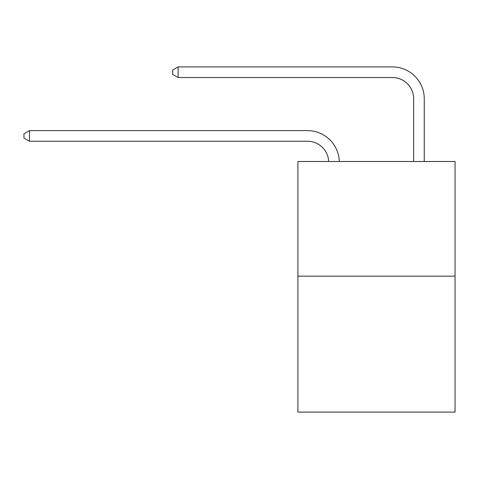 <?xml version="1.0" encoding="UTF-8"?>
<svg xmlns="http://www.w3.org/2000/svg" width="479" height="479" viewBox="0 0 479 479"><rect width="100%" height="100%" fill="white"/><g stroke="black" fill="none" stroke-linecap="round" stroke-linejoin="round"><path stroke-width="0.72" d="M455.05 276.173L455.05 161.501L297.902 161.501L297.902 412.09L455.05 412.09L455.05 276.173L297.902 276.173M328.672 161.501A21.238 21.238 0 0 0 307.458 141.239A21.238 21.238 0 0 1 328.672 161.501A21.238 21.238 0 0 0 307.458 141.239A21.238 21.238 0 0 1 328.672 161.501A21.238 21.238 0 0 0 307.458 141.239A21.238 21.238 0 0 1 328.672 161.501A21.238 21.238 0 0 0 307.458 141.239A21.238 21.238 0 0 1 328.672 161.501A21.238 21.238 0 0 0 307.458 141.239A21.238 21.238 0 0 1 328.672 161.501A21.238 21.238 0 0 0 307.458 141.239A21.238 21.238 0 0 1 328.672 161.501A21.238 21.238 0 0 0 307.458 141.239L29.47 141.239L23.95 138.054L23.95 133.809L29.47 130.623L307.458 130.623A31.854 31.854 0 0 1 339.294 161.501M413.64 161.501L413.64 98.764A21.238 21.238 0 0 0 392.403 77.532L178.128 77.532L172.608 74.347L172.608 70.096L178.128 66.91L392.403 66.91A31.854 31.854 0 0 1 424.256 98.764L424.256 161.501M29.47 130.623L307.458 130.623L29.47 130.623L307.458 130.623L29.47 130.623L307.458 130.623L29.47 130.623L307.458 130.623L29.47 130.623L307.458 130.623L29.47 130.623L307.458 130.623L29.47 130.623L29.47 141.239M413.64 98.764A21.238 21.238 0 0 0 392.403 77.532A21.238 21.238 0 0 1 413.64 98.764A21.238 21.238 0 0 0 392.403 77.532A21.238 21.238 0 0 1 413.64 98.764A21.238 21.238 0 0 0 392.403 77.532A21.238 21.238 0 0 1 413.64 98.764A21.238 21.238 0 0 0 392.403 77.532A21.238 21.238 0 0 1 413.64 98.764A21.238 21.238 0 0 0 392.403 77.532A21.238 21.238 0 0 1 413.64 98.764A21.238 21.238 0 0 0 392.403 77.532A21.238 21.238 0 0 1 413.64 98.764M178.128 66.91L392.403 66.91L178.128 66.91L392.403 66.91L178.128 66.91L392.403 66.91L178.128 66.91L392.403 66.91L178.128 66.91L392.403 66.91L178.128 66.91L392.403 66.91L178.128 66.91L178.128 77.532"/></g></svg>
